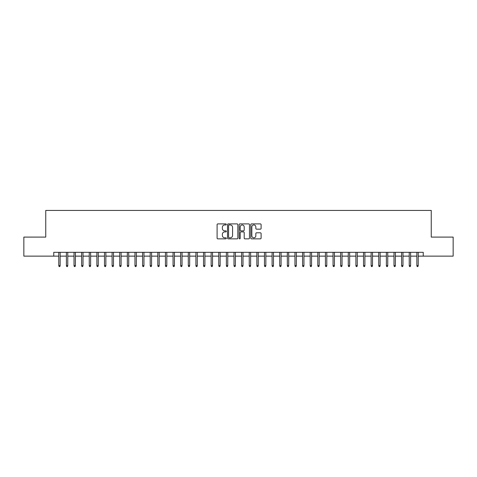 <?xml version="1.0" encoding="UTF-8"?>
<svg xmlns="http://www.w3.org/2000/svg" width="477" height="477" viewBox="0 0 477 477"><rect width="100%" height="100%" fill="white"/><g stroke="black" fill="none" stroke-linecap="round" stroke-linejoin="round"><path stroke-width="0.72" d="M226.313 224.423A0.525 0.525 0 0 0 225.788 223.898L217.84 223.898A0.745 0.745 0 0 0 217.095 224.649L217.095 238.106A0.745 0.745 0 0 0 217.84 238.858L225.788 238.858A0.525 0.525 0 0 0 226.313 238.333A0.525 0.525 0 0 0 225.788 237.808L224.756 237.808A2.391 2.391 0 0 1 222.365 235.417L222.365 234.29A2.391 2.391 0 0 1 224.756 231.9L225.788 231.9A0.525 0.525 0 0 0 226.313 231.375A0.525 0.525 0 0 0 225.788 230.856L224.756 230.856A2.391 2.391 0 0 1 222.365 228.459L222.365 227.338A2.391 2.391 0 0 1 224.756 224.947L225.788 224.947A0.525 0.525 0 0 0 226.313 224.423M260.353 229.169A0.745 0.745 0 0 0 261.104 228.423L261.104 224.649A0.745 0.745 0 0 0 260.353 223.898L251.528 223.898A0.745 0.745 0 0 0 250.783 224.649L250.783 238.106A0.745 0.745 0 0 0 251.528 238.858L260.353 238.858A0.745 0.745 0 0 0 261.104 238.106L261.104 233.545A0.745 0.745 0 0 0 260.353 232.8L256.578 232.8A0.745 0.745 0 0 0 255.833 233.545L255.833 235.805A1.997 1.997 0 0 1 253.83 237.808A1.997 1.997 0 0 1 251.832 235.805L251.832 226.945A1.997 1.997 0 0 1 253.83 224.947A1.997 1.997 0 0 1 255.833 226.945L255.833 228.423A0.745 0.745 0 0 0 256.578 229.169L260.353 229.169M53.752 256.137L23.85 256.137L23.85 237.093L45.75 237.093L45.75 210.429L431.25 210.429L431.25 237.093L453.15 237.093L453.15 256.137L423.248 256.137L423.248 252.327L53.752 252.327L53.752 256.137L58.778 256.137M237.844 224.649A0.745 0.745 0 0 0 237.099 223.898L228.274 223.898A0.745 0.745 0 0 0 227.523 224.649L227.523 238.106A0.745 0.745 0 0 0 228.274 238.858L237.099 238.858A0.745 0.745 0 0 0 237.844 238.106L237.844 224.649M239.901 223.898L248.726 223.898A0.745 0.745 0 0 1 249.477 224.649L249.477 238.106A0.745 0.745 0 0 1 248.726 238.858L244.951 238.858A0.745 0.745 0 0 1 244.2 238.106L244.2 232.651A0.745 0.745 0 0 0 243.455 231.9L240.951 231.9A0.745 0.745 0 0 0 240.199 232.651L240.199 238.333A0.525 0.525 0 0 1 239.681 238.858A0.525 0.525 0 0 1 239.156 238.333L239.156 224.649A0.745 0.745 0 0 1 239.901 223.898M60.15 256.137L66.398 256.137M67.77 256.137L74.018 256.137M75.39 256.137L81.639 256.137M83.01 256.137L89.253 256.137M90.624 256.137L96.873 256.137M98.244 256.137L104.493 256.137M105.864 256.137L112.107 256.137M113.478 256.137L119.727 256.137M121.098 256.137L127.347 256.137M128.718 256.137L134.967 256.137M136.339 256.137L142.581 256.137M143.953 256.137L150.201 256.137M151.573 256.137L157.821 256.137M159.193 256.137L165.441 256.137M166.813 256.137L173.056 256.137M174.427 256.137L180.676 256.137M182.047 256.137L188.296 256.137M189.667 256.137L195.91 256.137M197.281 256.137L203.53 256.137M204.901 256.137L211.15 256.137M212.521 256.137L218.77 256.137M220.141 256.137L226.384 256.137M227.756 256.137L234.004 256.137M235.376 256.137L241.624 256.137M242.996 256.137L249.244 256.137M250.616 256.137L256.859 256.137M258.23 256.137L264.479 256.137M265.85 256.137L272.099 256.137M273.47 256.137L279.719 256.137M281.09 256.137L287.333 256.137M288.704 256.137L294.953 256.137M296.324 256.137L302.573 256.137M303.944 256.137L310.187 256.137M311.559 256.137L317.807 256.137M319.179 256.137L325.427 256.137M326.799 256.137L333.047 256.137M334.419 256.137L340.661 256.137M342.033 256.137L348.282 256.137M349.653 256.137L355.902 256.137M357.273 256.137L363.522 256.137M364.893 256.137L371.136 256.137M372.507 256.137L378.756 256.137M380.127 256.137L386.376 256.137M387.747 256.137L393.99 256.137M395.361 256.137L401.61 256.137M402.982 256.137L409.23 256.137M410.602 256.137L416.85 256.137M418.222 256.137L423.248 256.137M229.097 224.947A0.525 0.525 0 0 0 228.572 225.472L228.572 237.284A0.525 0.525 0 0 0 229.097 237.808L230.182 237.808A2.391 2.391 0 0 0 232.573 235.417L232.573 227.338A2.391 2.391 0 0 0 230.182 224.947L229.097 224.947M244.2 226.98A1.997 1.997 0 0 0 242.203 224.983A1.997 1.997 0 0 0 240.199 226.98L240.199 230.105A0.745 0.745 0 0 0 240.951 230.856L243.455 230.856A0.745 0.745 0 0 0 244.2 230.105L244.2 226.98M58.778 265.582L59.082 266.571L59.846 266.571L60.15 265.582L58.778 265.582L58.778 252.327M60.15 265.582L60.15 252.327M66.398 265.582L66.702 266.571L67.466 266.571L67.77 265.582L66.398 265.582L66.398 252.327M67.77 265.582L67.77 252.327M74.018 265.582L74.323 266.571L75.086 266.571L75.39 265.582L74.018 265.582L74.018 252.327M75.39 265.582L75.39 252.327M81.639 265.582L81.943 266.571L82.7 266.571L83.01 265.582L81.639 265.582L81.639 252.327M83.01 265.582L83.01 252.327M89.253 265.582L89.557 266.571L90.32 266.571L90.624 265.582L89.253 265.582L89.253 252.327M90.624 265.582L90.624 252.327M96.873 265.582L97.177 266.571L97.94 266.571L98.244 265.582L96.873 265.582L96.873 252.327M98.244 265.582L98.244 252.327M104.493 265.582L104.797 266.571L105.56 266.571L105.864 265.582L104.493 265.582L104.493 252.327M105.864 265.582L105.864 252.327M112.107 265.582L112.417 266.571L113.174 266.571L113.478 265.582L112.107 265.582L112.107 252.327M113.478 265.582L113.478 252.327M119.727 265.582L120.031 266.571L120.794 266.571L121.098 265.582L119.727 265.582L119.727 252.327M121.098 265.582L121.098 252.327M127.347 265.582L127.651 266.571L128.414 266.571L128.718 265.582L127.347 265.582L127.347 252.327M128.718 265.582L128.718 252.327M134.967 265.582L135.271 266.571L136.034 266.571L136.339 265.582L134.967 265.582L134.967 252.327M136.339 265.582L136.339 252.327M142.581 265.582L142.891 266.571L143.649 266.571L143.953 265.582L142.581 265.582L142.581 252.327M143.953 265.582L143.953 252.327M150.201 265.582L150.505 266.571L151.269 266.571L151.573 265.582L150.201 265.582L150.201 252.327M151.573 265.582L151.573 252.327M157.821 265.582L158.125 266.571L158.889 266.571L159.193 265.582L157.821 265.582L157.821 252.327M159.193 265.582L159.193 252.327M165.441 265.582L165.746 266.571L166.503 266.571L166.813 265.582L165.441 265.582L165.441 252.327M166.813 265.582L166.813 252.327M173.056 265.582L173.36 266.571L174.123 266.571L174.427 265.582L173.056 265.582L173.056 252.327M174.427 265.582L174.427 252.327M180.676 265.582L180.98 266.571L181.743 266.571L182.047 265.582L180.676 265.582L180.676 252.327M182.047 265.582L182.047 252.327M188.296 265.582L188.6 266.571L189.363 266.571L189.667 265.582L188.296 265.582L188.296 252.327M189.667 265.582L189.667 252.327M195.91 265.582L196.22 266.571L196.977 266.571L197.281 265.582L195.91 265.582L195.91 252.327M197.281 265.582L197.281 252.327M203.53 265.582L203.834 266.571L204.597 266.571L204.901 265.582L203.53 265.582L203.53 252.327M204.901 265.582L204.901 252.327M211.15 265.582L211.454 266.571L212.217 266.571L212.521 265.582L211.15 265.582L211.15 252.327M212.521 265.582L212.521 252.327M218.77 265.582L219.074 266.571L219.837 266.571L220.141 265.582L218.77 265.582L218.77 252.327M220.141 265.582L220.141 252.327M226.384 265.582L226.694 266.571L227.451 266.571L227.756 265.582L226.384 265.582L226.384 252.327M227.756 265.582L227.756 252.327M234.004 265.582L234.308 266.571L235.072 266.571L235.376 265.582L234.004 265.582L234.004 252.327M235.376 265.582L235.376 252.327M241.624 265.582L241.928 266.571L242.692 266.571L242.996 265.582L241.624 265.582L241.624 252.327M242.996 265.582L242.996 252.327M249.244 265.582L249.549 266.571L250.306 266.571L250.616 265.582L249.244 265.582L249.244 252.327M250.616 265.582L250.616 252.327M256.859 265.582L257.163 266.571L257.926 266.571L258.23 265.582L256.859 265.582L256.859 252.327M258.23 265.582L258.23 252.327M264.479 265.582L264.783 266.571L265.546 266.571L265.85 265.582L264.479 265.582L264.479 252.327M265.85 265.582L265.85 252.327M272.099 265.582L272.403 266.571L273.166 266.571L273.47 265.582L272.099 265.582L272.099 252.327M273.47 265.582L273.47 252.327M279.719 265.582L280.023 266.571L280.78 266.571L281.09 265.582L279.719 265.582L279.719 252.327M281.09 265.582L281.09 252.327M287.333 265.582L287.637 266.571L288.4 266.571L288.704 265.582L287.333 265.582L287.333 252.327M288.704 265.582L288.704 252.327M294.953 265.582L295.257 266.571L296.02 266.571L296.324 265.582L294.953 265.582L294.953 252.327M296.324 265.582L296.324 252.327M302.573 265.582L302.877 266.571L303.64 266.571L303.944 265.582L302.573 265.582L302.573 252.327M303.944 265.582L303.944 252.327M310.187 265.582L310.497 266.571L311.254 266.571L311.559 265.582L310.187 265.582L310.187 252.327M311.559 265.582L311.559 252.327M317.807 265.582L318.111 266.571L318.874 266.571L319.179 265.582L317.807 265.582L317.807 252.327M319.179 265.582L319.179 252.327M325.427 265.582L325.731 266.571L326.495 266.571L326.799 265.582L325.427 265.582L325.427 252.327M326.799 265.582L326.799 252.327M333.047 265.582L333.351 266.571L334.109 266.571L334.419 265.582L333.047 265.582L333.047 252.327M334.419 265.582L334.419 252.327M340.661 265.582L340.966 266.571L341.729 266.571L342.033 265.582L340.661 265.582L340.661 252.327M342.033 265.582L342.033 252.327M348.282 265.582L348.586 266.571L349.349 266.571L349.653 265.582L348.282 265.582L348.282 252.327M349.653 265.582L349.653 252.327M355.902 265.582L356.206 266.571L356.969 266.571L357.273 265.582L355.902 265.582L355.902 252.327M357.273 265.582L357.273 252.327M363.522 265.582L363.826 266.571L364.583 266.571L364.893 265.582L363.522 265.582L363.522 252.327M364.893 265.582L364.893 252.327M371.136 265.582L371.44 266.571L372.203 266.571L372.507 265.582L371.136 265.582L371.136 252.327M372.507 265.582L372.507 252.327M378.756 265.582L379.06 266.571L379.823 266.571L380.127 265.582L378.756 265.582L378.756 252.327M380.127 265.582L380.127 252.327M386.376 265.582L386.68 266.571L387.443 266.571L387.747 265.582L386.376 265.582L386.376 252.327M387.747 265.582L387.747 252.327M393.99 265.582L394.3 266.571L395.057 266.571L395.361 265.582L393.99 265.582L393.99 252.327M395.361 265.582L395.361 252.327M401.61 265.582L401.914 266.571L402.677 266.571L402.982 265.582L401.61 265.582L401.61 252.327M402.982 265.582L402.982 252.327M409.23 265.582L409.534 266.571L410.298 266.571L410.602 265.582L409.23 265.582L409.23 252.327M410.602 265.582L410.602 252.327M416.85 265.582L417.154 266.571L417.918 266.571L418.222 265.582L416.85 265.582L416.85 252.327M418.222 265.582L418.222 252.327"/></g></svg>
